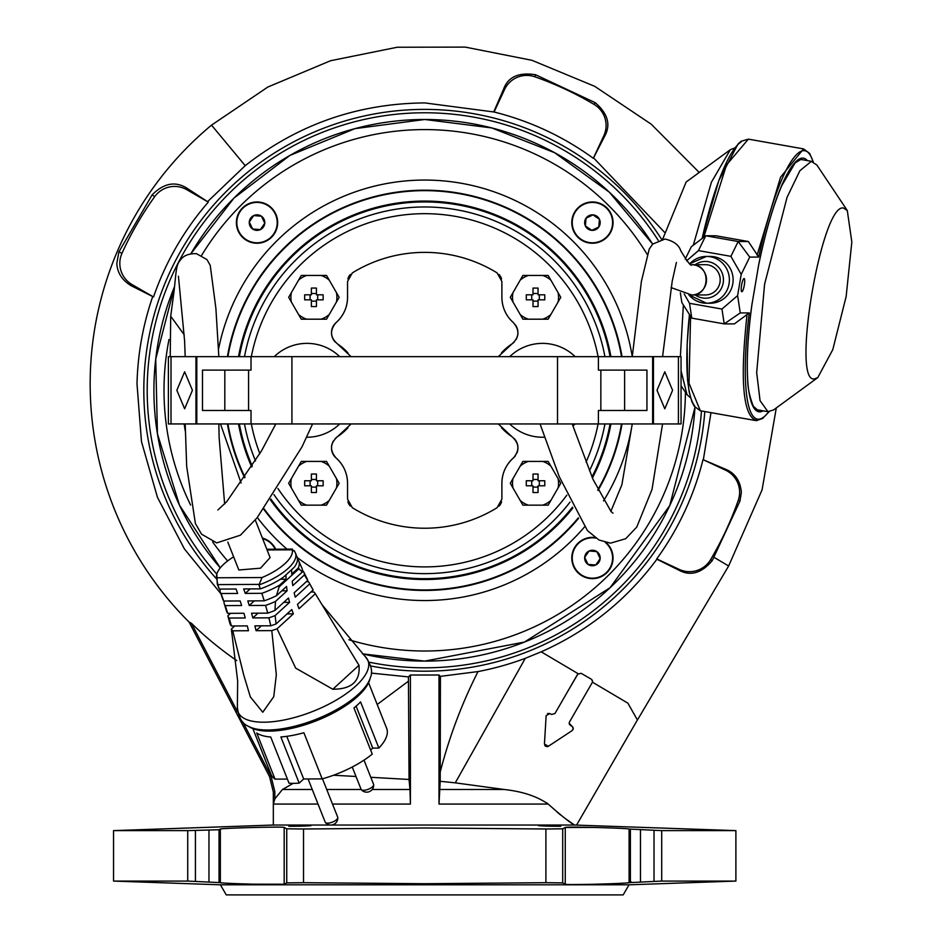 <?xml version="1.0" encoding="UTF-8"?>
<svg xmlns="http://www.w3.org/2000/svg" width="942" height="942" viewBox="0 0 942 942"><rect width="100%" height="100%" fill="white"/><g stroke="black" fill="none" stroke-linecap="round" stroke-linejoin="round"><path stroke-width="1.41" d="M299.839 825.639C314.593 825.463 314.593 825.651 299.839 826.205C285.073 826.381 285.073 826.193 299.839 825.639C314.593 825.463 314.593 825.651 299.839 826.205C285.073 826.381 285.073 826.193 299.839 825.639M560.831 826.146L560.172 826.075M553.802 825.769L552.094 825.71M549.598 825.639C564.352 826.193 564.352 826.381 549.598 826.205C534.844 825.651 534.844 825.463 549.598 825.639C564.352 826.193 564.352 826.381 549.598 826.205C534.844 825.651 534.844 825.463 549.598 825.639M572.889 727.189L573.254 728.496L572.171 726.423M592.188 680.077L592.553 681.372L591.482 679.312M570.428 725.411L571.994 726.306L569.168 723.221L569.498 721.961L592.212 682.632L569.498 721.961M569.18 723.503L569.533 724.528M739.611 492.313A24.48 24.48 0 0 0 725.47 470.129L703.003 459.649A286.804 286.804 0 0 1 656.727 558.9L679.194 569.38A24.48 24.48 0 0 0 710.598 559.666A332.291 332.291 0 0 0 738.222 500.426A24.48 24.48 0 0 0 739.611 492.313M703.003 459.649L725.835 469.352C735.09 473.237 740.271 480.891 741.378 492.313L739.976 501.038L712.234 560.643C701.519 573.254 690.38 576.422 678.829 570.145L656.727 558.9M119.822 263.36A24.48 24.48 0 0 0 132.057 284.566L153.534 296.954A286.804 286.804 0 0 1 208.288 202.118L186.822 189.719A24.48 24.48 0 0 0 154.688 196.654A332.291 332.291 0 0 0 122.001 253.268A24.48 24.48 0 0 0 119.822 263.36M153.534 296.954L131.338 285.815C122.119 280.269 117.279 272.78 116.82 263.36L118.904 251.867L152.145 194.841C163.967 182.96 175.754 180.876 187.493 188.565L208.288 202.118M574.043 884.538L586.866 884.408M591.129 884.326L596.486 884.197M596.757 827.512L594.249 827.441M594.025 827.441L565.259 827.476C565.271 826.381 629.091 828.206 629.091 829.054L661.708 830.62L735.89 830.62L574.502 825.039L576.586 825.051L637.404 719.971L627.878 703.156L634.99 715.696M225.644 883.137L226.563 883.196M236.595 883.655L238.244 883.726M244.944 883.961L250.113 884.114M240.916 827.877L238.503 827.959M238.244 827.971L234.063 828.136M227.599 828.442L225.35 828.571M222.1 828.807L220.923 828.936M236.713 660.566A335.599 335.599 0 0 1 191.414 623.263L189.13 622.132A336.4 336.4 0 0 1 211.526 125.133L245.214 165.662L207.946 201.305M629.021 884.809L623.192 894.9L226.245 894.9L220.416 884.809L629.021 884.809L735.89 881.076L735.89 830.62M661.708 830.62L661.708 881.076L629.091 882.642C629.091 883.49 565.282 885.303 565.259 884.22L562.704 882.889L545.901 882.689L424.712 883.714L303.524 882.689L286.733 882.889L284.178 884.22C284.154 885.303 220.346 883.478 220.346 882.642L187.729 881.076L187.729 830.62L218.214 829.772M220.416 884.809L113.546 881.076L187.729 881.076M252.256 884.173L284.178 884.22L284.178 827.476L286.733 828.807L303.524 828.995L424.712 827.971L545.901 828.995L562.704 828.807L565.259 827.476L565.259 884.22M547.514 825.592L546.831 825.581M242.883 722.149L271.06 776.255L274.84 791.704L274.84 798.875L273.333 804.068L273.333 825.039L574.502 825.039L564.811 818.186M623.792 828.56L622.862 828.501M612.842 828.03L611.193 827.971M604.481 827.735L599.312 827.582M661.567 239.292A280.893 280.893 0 0 0 168.029 276.218A280.893 280.893 0 0 0 216.224 578.541M370.795 665.97A280.893 280.893 0 0 0 704.804 411.548M493.949 111.439L503.605 89.101C508.044 76.903 518.701 72.11 535.562 74.736L595.144 102.631C607.849 113.523 611.028 124.733 604.658 136.225L593.319 158.291L603.798 135.825A24.48 24.48 0 0 0 594.084 104.421A332.291 332.291 0 0 0 534.844 76.785A24.48 24.48 0 0 0 504.547 89.537L494.067 112.004L424.712 102.913C357.642 103.538 297.802 124.45 245.214 165.662M152.533 297.083C142.925 325.155 137.744 354.074 137.002 383.83L141.488 441.645L157.467 497.376L184.397 548.915L220.934 593.778M377.189 704.486L408.463 681.16L408.428 676.909L371.301 673.094M408.428 676.909L410.418 675.014L439.007 675.014L440.42 676.356L478.018 671.564A286.274 286.274 0 0 0 525.295 658.317L541.191 651.829C587.949 631.034 626.512 600.16 656.892 559.23L678.829 570.145L679.194 569.38M703.38 459.566L710.986 412.643M664.428 232.168L593.743 158.068M592.553 681.372L592.212 682.632L592.553 681.372M547.526 713.506L549.928 713.565L546.148 715.602L544.441 744.039L548.35 746.288L572.124 730.603L573.254 728.496L572.96 729.685M548.35 746.288L546.984 746.712M545.701 746.37L544.759 745.428M544.441 744.039L544.817 737.716M549.928 713.565L551.494 714.472L549.928 713.565M566.79 693.006L578.082 673.66L541.191 651.829M439.007 675.014L439.007 804.068L440.208 781.307L455.28 782.849L525.295 658.317M455.28 782.849L504.311 789.502C522.469 791.492 537.081 796.343 548.162 804.068C561.538 815.902 570.322 822.896 574.502 825.039M274.84 798.875L282.459 789.502L312.261 789.502M372.184 789.502L409.97 789.502L410.418 804.068L332.502 804.068M494.067 112.004A286.804 286.804 0 0 1 593.319 158.291M410.418 675.014L410.418 804.068M333.492 775.242L356.005 776.479M370.807 777.291L409.052 779.47L409.97 789.502M293.197 783.344L282.459 789.502M113.546 881.076L113.546 830.62L187.729 830.62M661.708 881.076L735.89 881.076M275.382 827.147L262.571 827.276M258.308 827.37L252.951 827.5M219.039 882.03L219.039 829.667L220.346 829.054C220.346 828.206 284.154 826.381 284.178 827.476M291.431 825.946L290.266 826.016M608.52 883.82L610.922 883.726M611.193 883.726L615.373 883.549M621.838 883.243L624.075 883.125M627.325 882.889L628.514 882.76M630.386 829.667L630.386 882.03L631.222 881.924M440.208 781.307L440.42 676.356M561.173 815.395L557.146 812.134M439.007 804.068L548.162 804.068L546.831 802.914M592.424 682.161L627.878 703.156L631.964 710.339M408.463 681.16L409.052 779.47M191.414 623.263L237.667 712.117M189.13 622.132L269.553 776.632L271.06 776.255M274.84 791.704L273.333 792.069L273.333 804.068L318.031 804.068M273.333 792.069L269.553 776.632M591.282 679.182L581.084 673.294L577.646 674.225L554.932 713.553L551.494 714.472M498.306 423.947L511.895 436.629C519.348 443.223 519.831 450.347 513.355 457.989C505.866 464.818 502.051 473.261 501.886 483.281L501.886 499.119L497.093 507.714A137.921 137.921 0 0 1 352.343 507.714L347.551 499.119L347.551 483.281C347.363 473.202 343.536 464.759 336.082 457.989C329.594 450.37 330.077 443.246 337.542 436.629A13.459 13.459 0 0 0 335.175 438.619M351.119 356.653L337.542 343.971C330.077 337.377 329.594 330.253 336.082 322.611C343.559 315.77 347.386 307.339 347.551 297.319L347.551 281.481L352.343 272.886A137.921 137.921 0 0 1 497.093 272.886L501.886 281.481L501.886 297.319C502.074 307.398 505.889 315.829 513.355 322.611C519.843 330.23 519.348 337.354 511.895 343.971A13.459 13.459 0 0 0 514.261 341.981M351.13 423.935L337.542 436.629A55.507 55.507 0 0 0 347.916 427.774M566.848 495.127A176.613 176.613 0 0 1 277.925 488.498M259.862 453.679A176.613 176.613 0 0 1 251.337 423.935M251.337 356.653A176.613 176.613 0 0 1 598.099 356.665M244.496 356.653A183.337 183.337 0 0 1 604.941 356.665M604.941 423.947A183.337 183.337 0 0 1 589.457 470.753M570.016 502.11A183.337 183.337 0 0 1 273.922 494.585M498.306 356.665L511.895 343.971A55.507 55.507 0 0 0 501.509 352.826M333.338 441.08A13.459 13.459 0 0 0 332.632 442.457M332.09 443.894A13.459 13.459 0 0 0 336.082 457.989A33.641 33.641 0 0 1 347.551 483.281M347.869 501.65A10.091 10.091 0 0 0 350.342 506.089M499.083 506.101A10.091 10.091 0 0 0 501.568 501.65M501.886 483.281A33.641 33.641 0 0 1 513.355 457.989A13.459 13.459 0 0 0 515.439 455.669M516.934 452.972A13.459 13.459 0 0 0 514.25 438.607M511.895 436.629A55.507 55.507 0 0 1 501.533 427.798M516.098 339.52A13.459 13.459 0 0 0 515.427 324.908M513.355 322.611A33.641 33.641 0 0 1 501.886 297.319M501.568 278.95A10.091 10.091 0 0 0 500.614 276.571M499.919 275.488A10.091 10.091 0 0 0 499.083 274.499M350.342 274.499A10.091 10.091 0 0 0 347.869 278.95M347.551 297.319A33.641 33.641 0 0 1 336.082 322.611A13.459 13.459 0 0 0 335.187 341.993M337.542 343.971A55.507 55.507 0 0 1 347.892 352.791M598.088 423.947A176.613 176.613 0 0 1 586.077 462.098M255.517 460.921A183.337 183.337 0 0 1 244.484 423.935M575.173 423.947A46.923 46.923 0 0 1 572.913 425.996M544.747 437.17A46.923 46.923 0 0 1 509.74 423.947M509.74 356.665A46.923 46.923 0 0 1 575.185 356.665M541.98 356.665A33.641 33.641 0 0 1 542.451 356.665L542.451 356.665A33.641 33.641 0 0 1 542.933 356.665M306.739 319.185L326.533 319.185L339.155 297.319L326.533 275.453L306.739 275.453A23.008 23.008 0 0 0 298.555 280.174L291.384 292.597A23.008 23.008 0 0 0 291.384 302.041L298.555 314.463A23.008 23.008 0 0 0 306.739 319.185L301.287 319.185L298.555 314.463M311.378 306.562L316.43 306.562L316.43 299.839L323.153 299.839L323.153 294.799L316.43 294.799L316.43 288.075L313.91 288.052L311.378 288.075L311.378 294.799L304.666 294.799L304.666 299.839L311.378 299.839L311.378 306.562L311.378 301.134L316.43 301.134L316.43 306.562M291.384 292.597L288.652 297.319L291.384 302.041M306.739 275.453L301.287 275.453L298.555 280.174M321.069 319.185A23.008 23.008 0 0 0 329.253 314.463M336.424 302.041A23.008 23.008 0 0 0 336.424 292.597M329.253 280.174A23.008 23.008 0 0 0 321.069 275.453M304.666 299.839L310.095 299.839L310.095 294.799L304.666 294.799M323.153 299.839L317.713 299.839L317.713 294.799L323.153 294.799M316.43 288.075L316.43 293.504L311.378 293.504L311.378 288.075M594.955 537.517A20.63 20.63 0 0 0 571.782 557.994A20.63 20.63 0 0 0 611.688 565.365A20.63 20.63 0 0 0 606.165 542.616M592.412 201.965A20.63 20.63 0 0 0 571.782 222.595A20.63 20.63 0 0 0 592.412 243.236A20.63 20.63 0 0 0 613.054 222.595A20.63 20.63 0 0 0 592.412 201.965M257.013 201.965A20.63 20.63 0 0 0 236.383 222.595A20.63 20.63 0 0 0 257.013 243.236A20.63 20.63 0 0 0 277.654 222.595A20.63 20.63 0 0 0 257.013 201.965M424.712 661.107A270.801 270.801 0 0 0 694.984 407.274L669.75 505.583L610.098 587.702L524.411 642.079L424.712 661.107A270.801 270.801 0 0 1 362.364 653.83L424.712 661.107M652.676 244.119A270.801 270.801 0 0 0 190.861 253.751L233.934 198.114L289.889 155.442L354.946 128.642L424.712 119.493L491.748 127.924L554.614 152.686L609.392 192.239L652.676 244.119M622.026 356.665A200.163 200.163 0 0 0 227.411 356.653M263.701 509.198A200.163 200.163 0 0 0 578.588 518.312M598.005 490.476A200.163 200.163 0 0 0 622.026 423.947M227.399 423.935A200.163 200.163 0 0 0 244.685 477.782M184.173 423.935A242.883 242.883 0 0 0 185.327 431.354M174.505 286.709A270.801 270.801 0 0 0 220.275 567.885L179.51 505.23L157.432 433.803L155.724 359.067L174.505 286.709M275.676 549.198A20.63 20.63 0 0 0 262.371 538.07M184.243 334.834L170.714 316.241L184.243 334.834M542.698 275.453L522.904 275.453L510.281 297.319L522.904 319.185L542.698 319.185A23.008 23.008 0 0 0 550.882 314.463L558.053 302.041A23.008 23.008 0 0 0 558.053 292.597L550.882 280.174A23.008 23.008 0 0 0 542.698 275.453L548.15 275.453L550.882 280.174M538.047 288.075L533.007 288.075L533.007 294.799L526.284 294.799L526.284 299.839L533.007 299.839L533.007 306.562L535.527 306.586L538.047 306.562L538.047 299.839L544.77 299.839L544.77 294.799L538.047 294.799L538.047 288.075L538.047 293.504L533.007 293.504L533.007 288.075M558.053 302.041L560.773 297.319L558.053 292.597M542.698 319.185L548.15 319.185L550.882 314.463M528.356 275.453A23.008 23.008 0 0 0 520.172 280.174M513.001 292.597A23.008 23.008 0 0 0 513.001 302.041M520.172 314.463A23.008 23.008 0 0 0 528.356 319.185M544.77 294.799L539.342 294.799L539.342 299.839L544.77 299.839M526.284 294.799L531.712 294.799L531.712 299.839L526.284 299.839M533.007 306.562L533.007 301.134L538.047 301.134L538.047 306.562M176.849 390.294L184.632 371.796L192.427 390.294L184.632 408.793L176.849 390.294M598.405 423.947L598.405 410.488L646.942 410.488L646.942 370.124L598.405 370.124L598.405 356.665L652.629 356.665L652.629 423.947L557.511 423.947L251.019 423.935L251.019 410.477L202.495 410.477L202.495 370.112L251.019 370.112L251.019 356.653L195.96 356.653L195.96 423.935L168.382 423.935L168.382 356.653L171.02 356.653L171.008 423.935M251.019 423.935L195.96 423.935M195.96 356.653L171.02 356.653M542.698 461.415L522.904 461.415L510.281 483.281L522.904 505.147L542.698 505.147A23.008 23.008 0 0 0 550.882 500.426L558.053 488.003A23.008 23.008 0 0 0 558.053 478.56L550.882 466.137A23.008 23.008 0 0 0 542.698 461.415L548.15 461.415L550.882 466.137M538.047 474.038L533.007 474.038L533.007 480.761L526.284 480.761L526.284 485.801L533.007 485.801L533.007 492.525L535.527 492.548L538.047 492.525L538.047 485.801L544.77 485.801L544.77 480.761L538.047 480.761L538.047 474.038L538.047 479.466L533.007 479.466L533.007 474.038M558.053 488.003L560.773 483.281L558.053 478.56M542.698 505.147L548.15 505.147L550.882 500.426M528.356 461.415A23.008 23.008 0 0 0 520.172 466.137M513.001 478.56A23.008 23.008 0 0 0 513.001 488.003M520.172 500.426A23.008 23.008 0 0 0 528.356 505.147M544.77 480.761L539.342 480.761L539.342 485.801L544.77 485.801M526.284 480.761L531.712 480.761L531.712 485.801L526.284 485.801M533.007 492.525L533.007 487.096L538.047 487.096L538.047 492.525M262.582 538.6A20.182 20.182 0 0 1 275.182 549.198M658.199 240.292A277.513 277.513 0 0 0 171.703 276.277A277.513 277.513 0 0 0 216.813 574.125M369.429 662.25A277.513 277.513 0 0 0 701.46 410.959M227.799 542.097L238.832 569.992L260.534 568.179L270.107 557.593L255.282 520.019M370.383 677.604A68.825 26.541 -21.6 0 1 306.338 722.855A68.825 26.541 -21.6 0 1 248.029 726.105L250.077 727.295A67.282 25.952 -21.6 0 0 307.092 724.115A67.282 25.952 -21.6 0 0 369.688 679.877L370.383 677.604C373.032 671.787 371.301 664.769 365.202 656.539L322.399 605.153M275.123 615.573A43.944 16.944 158.4 0 1 268.929 617.834L270.778 625.782A44.922 17.321 -21.6 0 0 271.626 625.5A44.922 17.321 -21.6 0 0 276.112 623.922L275.123 615.573L289.583 602.338A106.999 69.378 -132.5 0 1 288.499 598.005L274.946 610.428L275.464 601.455A42.802 16.509 158.4 0 1 265.597 605.412L267.728 613.136A43.45 16.756 -21.6 0 0 274.946 610.428M248.029 726.105C242.118 723.692 238.561 717.392 237.372 707.218L237.655 680.854L231.355 629.056A45.605 17.592 158.4 0 0 232.745 630.81L243.719 674.967L250.337 696.892L262.771 712.246L273.769 696.668L276.324 674.731L271.791 630.61A45.605 17.592 158.4 0 0 273.345 630.104A45.605 17.592 158.4 0 0 277.066 628.809L295.694 668.149L332.82 689.238L358.984 665.288C360.445 681.219 351.719 689.203 332.82 689.238M368.581 682.75L386.679 728.402A62.231 24.009 158.4 0 1 378.872 748.066L360.574 701.908A62.231 24.009 158.4 0 1 353.957 707.96L372.255 754.118A62.231 24.009 158.4 0 1 322.176 778.893L303.877 732.723A62.231 24.009 158.4 0 1 280.869 736.962L299.167 783.12A62.231 24.009 158.4 0 1 293.88 783.344A62.231 24.009 158.4 0 1 289.017 783.179L270.707 737.009A62.231 24.009 -21.6 0 1 256.73 732.97L275.029 779.14A62.231 24.009 158.4 0 1 270.966 774.277L252.868 728.625M275.029 779.14L287.381 779.069M378.872 748.066L372.738 748.101L370.63 750.02M322.176 778.893L303.677 778.987L299.167 783.12M372.738 748.101L356.1 706.159M303.677 778.987L286.768 736.338M258.968 584.935L260.357 588.868A42.084 16.226 -21.6 0 0 283.201 577.387L294.316 567.202A42.084 16.226 -21.6 0 0 296.989 556.863L295.458 553.084A42.049 16.214 -21.6 0 1 258.968 584.935L262.017 577.54A40.365 15.567 -21.6 0 0 292.279 549.822L267.081 549.951M310.942 592.012L313.945 592A45.605 17.592 158.4 0 1 315.276 593.648A45.605 17.592 158.4 0 1 315.334 593.754L358.984 665.288M217.826 585.147L219.368 589.091A42.084 16.226 -21.6 0 1 218.756 587.879L217.284 584.075A42.049 16.214 -21.6 0 0 217.826 585.147L216.672 577.776A40.365 15.567 -21.6 0 1 216.825 574.078L217.284 584.075M276.418 595.744L279.68 585.1A42.178 16.273 158.4 0 1 261.852 593.319L264.231 600.831A42.508 16.391 -21.6 0 0 276.418 595.744L286.556 586.454A106.999 69.378 -132.5 0 0 287.122 590.787L275.464 601.455M220.346 592.153A42.178 16.273 158.4 0 0 221.04 593.531L223.725 601.043A42.508 16.391 -21.6 0 1 222.842 599.336L220.346 592.153A42.178 16.273 158.4 0 1 219.992 589.08M224.255 603.669A42.802 16.509 158.4 0 0 225.268 605.612L227.728 613.348A43.45 16.756 -21.6 0 1 226.457 610.958L224.255 603.669A42.802 16.509 158.4 0 1 223.949 601.726L224.702 601.043M229.141 618.046L231.426 625.983A44.922 17.321 -21.6 0 1 230.107 624.157L227.834 615.821A43.944 16.944 158.4 0 0 229.141 618.046L245.226 617.964A278.314 182.654 89.7 0 0 243.919 613.254L227.728 613.348M298.167 568.167L302.37 571.971A42.508 16.391 -21.6 0 0 301.864 568.014L298.767 561.067A42.178 16.273 158.4 0 1 298.167 568.167L291.749 574.031L291.596 569.698L294.316 567.202M297.448 560.031L298.19 560.031A42.178 16.273 158.4 0 1 298.767 561.067M302.453 571.029L303.124 571.029A42.802 16.509 158.4 0 1 303.807 572.135A42.802 16.509 158.4 0 1 304.443 574.914L307.728 580.402A43.45 16.756 -21.6 0 0 307.186 578.953L303.807 572.135M306.303 581.697L308.399 581.685A43.944 16.944 158.4 0 1 309.306 583.004A43.944 16.944 158.4 0 1 309.706 583.899L313.144 589.998A44.922 17.321 -21.6 0 0 312.98 589.68A44.922 17.321 -21.6 0 0 312.768 589.339M304.443 574.914L292.785 585.594A106.999 69.378 -132.5 0 1 292.232 581.261L302.37 571.971M309.706 583.899L295.246 597.146A106.999 69.378 -132.5 0 1 294.163 592.812L307.728 580.402M315.334 593.754L299.026 608.697A106.999 69.378 -132.5 0 1 297.46 604.364L313.144 589.998M276.112 623.922L291.796 609.556A106.999 69.378 -132.5 0 0 293.362 613.878L277.066 628.809M283.201 577.387L285.932 574.891L286.085 579.224L279.68 585.1M230.566 613.324L227.834 615.821M234.723 625.971L231.355 629.056M233.616 556.84A40.365 15.567 -21.6 0 0 216.825 574.078M266.798 549.245L292.526 549.104L292.279 549.822L294.681 551.482L294.21 550.623L295.458 553.084M260.357 588.868L243.672 588.962A278.314 182.654 89.7 0 1 245.261 593.401L261.852 593.319M264.231 600.831L247.781 600.925A278.314 182.654 89.7 0 1 249.241 605.494L265.597 605.412M267.728 613.136L251.538 613.218A278.314 182.654 89.7 0 1 252.845 617.917L268.929 617.834M270.778 625.782L254.905 625.865A278.314 182.654 89.7 0 1 256.071 630.693L271.791 630.61M232.745 630.81L248.464 630.728A278.314 182.654 89.7 0 0 247.299 625.9L231.426 625.983M225.268 605.612L241.623 605.529A278.314 182.654 89.7 0 0 240.175 600.961L223.725 601.043M221.04 593.531L237.643 593.448A278.314 182.654 89.7 0 0 236.053 588.997L219.368 589.091M280.375 579.248L286.085 579.224M245.261 593.401L250.148 588.927M281.799 590.811L287.122 590.787M249.241 605.494L254.269 600.89M283.742 602.362L289.583 602.338M252.845 617.917L258.014 613.183M287.039 613.913L293.362 613.878M256.071 630.693L261.381 625.829M306.739 505.147L326.533 505.147L339.155 483.281L326.533 461.415L306.739 461.415A23.008 23.008 0 0 0 298.555 466.137L291.384 478.56A23.008 23.008 0 0 0 291.384 488.003L298.555 500.426A23.008 23.008 0 0 0 306.739 505.147L301.287 505.147L298.555 500.426M311.378 492.525L316.43 492.525L316.43 485.801L323.153 485.801L323.153 480.761L316.43 480.761L316.43 474.038L313.91 474.014L311.378 474.038L311.378 480.761L304.666 480.761L304.666 485.801L311.378 485.801L311.378 492.525L311.378 487.096L316.43 487.096L316.43 492.525M291.384 478.56L288.652 483.281L291.384 488.003M306.739 461.415L301.287 461.415L298.555 466.137M321.069 505.147A23.008 23.008 0 0 0 329.253 500.426M336.424 488.003A23.008 23.008 0 0 0 336.424 478.56M329.253 466.137A23.008 23.008 0 0 0 321.069 461.415M304.666 485.801L310.095 485.801L310.095 480.761L304.666 480.761M323.153 485.801L317.713 485.801L317.713 480.761L323.153 480.761M316.43 474.038L316.43 479.466L311.378 479.466L311.378 474.038M741.837 291.726A6.688 1.342 100 0 0 744.298 285.249A6.688 1.342 100 0 0 744.109 278.549A6.688 1.342 100 0 0 744.062 278.549A6.688 1.342 100 0 0 741.613 285.026A6.688 1.342 100 0 0 741.79 291.726A6.688 1.342 100 0 0 741.837 291.726M364.001 760.135L373.597 784.368A6.724 2.591 158.4 0 1 373.668 784.674A6.724 2.591 158.4 0 1 371.902 787.253A6.724 2.591 158.4 0 1 363.577 790.303A6.724 2.591 158.4 0 1 361.257 789.596A6.724 2.591 158.4 0 1 361.092 789.325L352.249 767.012M227.917 356.653A199.657 199.657 0 0 1 621.52 356.665M621.52 423.947A199.657 199.657 0 0 1 597.746 489.922M578.306 517.853A199.657 199.657 0 0 1 264.007 508.762M238.503 356.653A189.224 189.224 0 0 1 610.922 356.665M610.922 423.947A189.224 189.224 0 0 1 592.412 477.947M572.889 507.985A189.224 189.224 0 0 1 270.389 499.802M610.075 423.947A188.388 188.388 0 0 1 591.988 476.935M572.465 507.161A188.388 188.388 0 0 1 270.896 499.06M239.362 356.653A188.388 188.388 0 0 1 610.075 356.665M252.279 466.149A188.388 188.388 0 0 1 239.362 423.935M251.738 466.997A189.224 189.224 0 0 1 238.503 423.935M245.014 477.3A199.657 199.657 0 0 1 227.917 423.935M218.626 348.67A210.254 210.254 0 0 1 632.259 356.665L641.396 281.411L649.226 249.088L652.724 244.06L664.981 239.044C673.66 241.011 678.923 244.92 680.76 250.772C687.66 262.241 691.322 266.88 691.746 264.69L692.217 264.702C711.363 264.443 710.268 296.577 691.192 294.952L691.699 294.964A15.143 14.825 90 0 1 691.475 294.964M689.791 263.772A23.409 22.914 90 0 1 706.465 256.424L710.209 256.424A23.409 22.914 90 0 1 733.041 281.835A23.409 22.914 90 0 1 710.209 303.23L706.465 303.23A23.409 22.914 90 0 1 688.873 294.834M813.017 161.683A136.237 27.353 100 0 0 758.722 257.072L748.36 241.517L738.187 241.517L730.898 256.342L741.213 274.405L737.621 295.588L740.259 312.921L724.221 323.883L734.395 323.883L749.255 312.921A136.237 27.353 100 0 0 758.381 419.237A136.237 27.353 100 0 0 768.778 411.76M751.81 305.326L758.722 264.561A128.736 25.846 -80 0 1 807.376 160.611M680.348 292.797L681.843 302.582L691.769 318.137L689.509 303.312L684.21 294.022M748.36 241.517L715.908 235.771L705.735 235.771L698.446 250.607L686.553 260.84M685.223 259.121L691.31 246.733L705.735 235.771L738.187 241.517L749.726 257.072L741.213 274.405M689.509 303.312L721.961 309.058L724.221 323.883L691.769 318.137M721.961 309.058L737.621 295.588M740.259 312.921L749.255 312.921M758.722 257.072L749.726 257.072M698.446 250.607L730.898 256.342M274.263 356.653A46.923 46.923 0 0 1 339.697 356.653M339.697 423.935A46.923 46.923 0 0 1 306.739 437.229M275.323 424.948A46.923 46.923 0 0 1 274.252 423.935M691.699 294.964L705.44 294.964A15.143 14.825 90 0 0 707.972 264.914A15.143 14.825 90 0 0 705.44 264.69L691.722 264.69A15.143 14.825 90 0 1 706.465 281.128A15.143 14.825 90 0 1 691.699 294.964L671.045 287.581M598.405 356.665L251.019 356.653M624.617 410.488L624.617 370.124M224.808 410.477L224.82 370.112M196.807 423.935L196.807 356.653M672.588 390.306L664.793 408.804L657.01 390.306L664.793 371.807L672.588 390.306M652.629 423.947L653.465 423.947L653.465 356.665L681.054 356.665L681.054 423.947L678.417 423.947L678.417 356.665M652.629 356.665L653.465 356.665M653.465 423.947L678.417 423.947M249.277 221.982A7.771 7.771 -45 0 1 253.681 215.588L249.277 221.982L252.609 229A7.771 7.771 -45 0 1 249.277 221.982L252.609 229L260.345 229.613A7.771 7.771 -45 0 1 252.609 229L260.345 229.613A7.771 7.771 -45 0 0 264.761 223.219L261.429 216.201A7.771 7.771 -45 0 1 264.761 223.219L261.429 216.201A7.771 7.771 -45 0 0 253.681 215.588L259.898 216.083M255.4 242.718A20.182 20.182 -45 0 1 236.901 220.981A20.182 20.182 -45 0 1 258.638 202.483A20.182 20.182 -45 0 1 277.136 224.22A20.182 20.182 -45 0 1 255.4 242.718M253.681 215.588L261.429 216.201M264.761 223.219L260.345 229.613L264.761 223.219M598.806 227.01A7.771 7.771 -0 0 1 591.788 230.343L598.806 227.01A7.771 7.771 -0 0 0 599.43 219.262L593.036 214.858A7.771 7.771 -0 0 1 599.43 219.262L593.036 214.858L586.018 218.191L585.394 225.939A7.771 7.771 -0 0 1 593.036 214.858L586.018 218.191L585.394 225.939L591.788 230.343A7.771 7.771 -0 0 1 585.394 225.939L591.788 230.343L598.806 227.01L599.43 219.262L598.935 225.479M572.3 220.981A20.182 20.182 -0 0 1 594.025 202.483A20.182 20.182 -0 0 1 612.536 224.22A20.182 20.182 -0 0 1 590.799 242.718A20.182 20.182 -0 0 1 572.3 220.981M600.16 558.618L596.828 551.6L589.08 550.976L584.676 557.381A7.771 7.771 45 0 1 596.828 551.6A7.771 7.771 45 0 1 600.16 558.618L596.828 551.6L589.08 550.976L584.676 557.381L588.008 564.399A7.771 7.771 45 0 1 584.676 557.381L588.008 564.399A7.771 7.771 45 0 0 595.744 565.012L600.16 558.618A7.771 7.771 45 0 1 595.744 565.012L588.008 564.399L595.744 565.012M605.223 542.404A20.182 20.182 45 0 1 590.799 578.117A20.182 20.182 45 0 1 572.3 556.381A20.182 20.182 45 0 1 595.78 538.094M734.819 147.894L730.321 149.719L711.387 182.253L693.288 245.238M683.362 304.973L680.359 356.665M681.054 370.771L687.001 394.627L690.604 397.877M730.321 149.719L686.129 182.03L662.697 239.127M814.524 378.872L817.75 377.624L832.799 349.612L846.152 296.483L851.827 242L847.294 210.537L843.49 208.041C821.589 202.789 790.844 384.148 814.524 378.872M847.294 210.537L816.879 165.027L811.286 161.388L799.899 170.714L787.065 197.278L764.574 284.296L756.673 372.643L760.064 400.668L767.93 411.678L773.559 409.935L817.75 377.624M322.494 778.798L337.719 817.232A6.724 2.591 158.4 0 1 337.789 817.538A6.724 2.591 158.4 0 1 336.023 820.117A6.724 2.591 158.4 0 1 327.686 823.167A6.724 2.591 158.4 0 1 325.379 822.46A6.724 2.591 158.4 0 1 325.214 822.189L308.081 778.963M725.47 470.129L725.835 469.352M132.057 284.566L131.338 285.815M776.302 407.921L762.078 489.852L728.637 565.989L714.13 557.393M326.733 789.502L361.186 789.502M478.018 671.564A494.515 494.515 0 0 0 440.208 772.075M439.455 789.502L504.311 789.502M654.019 881.194L654.019 830.491M640.466 830.149L640.466 881.547M629.091 829.054L629.091 882.642M562.704 828.807L562.704 882.889M545.901 882.689L545.901 828.995M303.524 828.995L303.524 882.689M286.733 882.889L286.733 828.807M220.346 829.054L220.346 882.642M195.418 830.491L195.418 881.194M208.959 881.547L208.959 830.149M603.798 135.825L604.658 136.225M504.547 89.537L503.605 89.101M534.844 76.785L535.562 74.736M594.084 104.421L595.144 102.631M186.822 189.719L187.493 188.565M154.688 196.654L152.145 194.841M122.001 253.268L118.904 251.867M738.222 500.426L739.976 501.038M710.598 559.666L712.234 560.643M348.87 639.736A260.71 260.71 0 0 0 685.423 392.272M647.189 254.375A260.71 260.71 0 0 0 201.647 255.353M297.201 557.464A210.254 210.254 0 0 0 584.464 526.99M603.492 500.956A210.254 210.254 0 0 0 632.235 424.065M257.319 517.511A210.254 210.254 0 0 0 286.969 549.139M169.007 339.485A260.71 260.71 0 0 0 190.614 505.042M212.621 541.909A260.71 260.71 0 0 0 227.623 560.949M237.372 707.218A69.849 26.941 -21.6 0 0 303.041 714.954A69.849 26.941 -21.6 0 0 365.202 656.539M278.914 587.101L299.026 568.674M262.017 577.54L216.672 577.776M258.756 584.393L217.637 584.617M695.22 264.69A18.393 18.004 90 0 1 723.444 279.833A18.393 18.004 90 0 1 695.22 294.964M689.744 263.736L706.465 256.424A23.409 22.914 90 0 1 729.379 279.833A23.409 22.914 90 0 1 706.465 303.23L688.79 294.822M800.747 159.516L795.13 162.919L781.766 185.621C772.84 206.592 765.022 233.628 758.31 266.739M747.077 314.287C739.847 380.615 742.991 416.058 756.485 420.603L762.749 418.389L769.049 411.76M690.58 316.265L689.014 383.241L700.33 410.759L755.496 420.521L758.381 419.237M813.264 161.777L809.602 153.346L803.538 148.895L780.565 177.178L757.109 255.129M752.128 303.206C748.03 333.103 746.535 358.266 747.654 378.696C747.607 387.256 749.491 396.417 753.306 406.202L759.641 411.842A128.736 25.846 -80 0 1 751.787 305.432M763.114 410.83A128.736 25.846 -80 0 1 759.641 411.842M741.342 141.759A136.237 27.353 100 0 0 702.12 238.526M702.073 238.55L718.77 180.711L738.01 144.044L741.107 141.276L748.372 139.133L726.518 164.921L703.733 237.302M689.462 314.522A136.237 27.353 100 0 0 694.631 405.884M600.855 410.488L600.855 370.124M557.511 423.947L557.511 356.665M291.926 423.935L291.926 356.653M248.57 410.477L248.57 370.112M211.526 125.133L267.858 87.029L330.571 60.724L397.23 47.241L465.242 47.1L531.959 60.312L594.779 86.358L651.263 124.226L699.223 172.457M637.463 719.971L728.637 565.989M273.333 825.039L113.546 830.62M275.806 423.935L261.487 450.9L226.728 501.674L217.885 509.963M312.567 423.935L301.982 446.908L257.166 517.7L240.41 535.197L216.707 542.91L201.506 534.138L195.394 523.528L186.693 466.525L185.197 423.935M185.197 356.653L184.597 340.863L178.427 276.218M170.219 356.653L170.714 316.241L174.117 290.748C176.437 268.682 176.26 264.784 180.534 259.91C183.537 255.553 188.847 253.469 196.478 253.681L206.969 259.603L210.231 265.326L215.895 308.387L218.838 356.653M224.643 503.97L219.133 437.689L218.838 423.935M220.487 423.935L241.093 482.999M316.477 595.674L315.276 593.648M309.306 583.004L312.98 589.68M361.257 789.596A7.006 7.006 0 0 0 373.668 784.674M662.567 423.947L652.005 489.463L636.757 527.084L625.7 538.718L610.498 543.145L598.994 540.013L587.396 530.558L559.207 476.558L540.049 423.947M610.852 511.341L621.885 484.741L632.247 423.947M662.567 356.665L672.211 281.222L676.415 262.418M572.183 423.947L592.989 479.301L611.04 511.53L612.995 513.178M755.496 420.521L756.756 420.627M700.283 410.747L694.23 406.249L691.899 401.704L689.238 392.202L687.542 379.744L687.13 344.666L689.426 314.475M748.372 139.133L803.538 148.895M687.001 394.627L681.054 385.737M799.169 159.163L812.192 161.459M754.907 409.381L767.93 411.678M325.379 822.46A7.006 7.006 0 0 0 337.789 817.538"/></g></svg>

